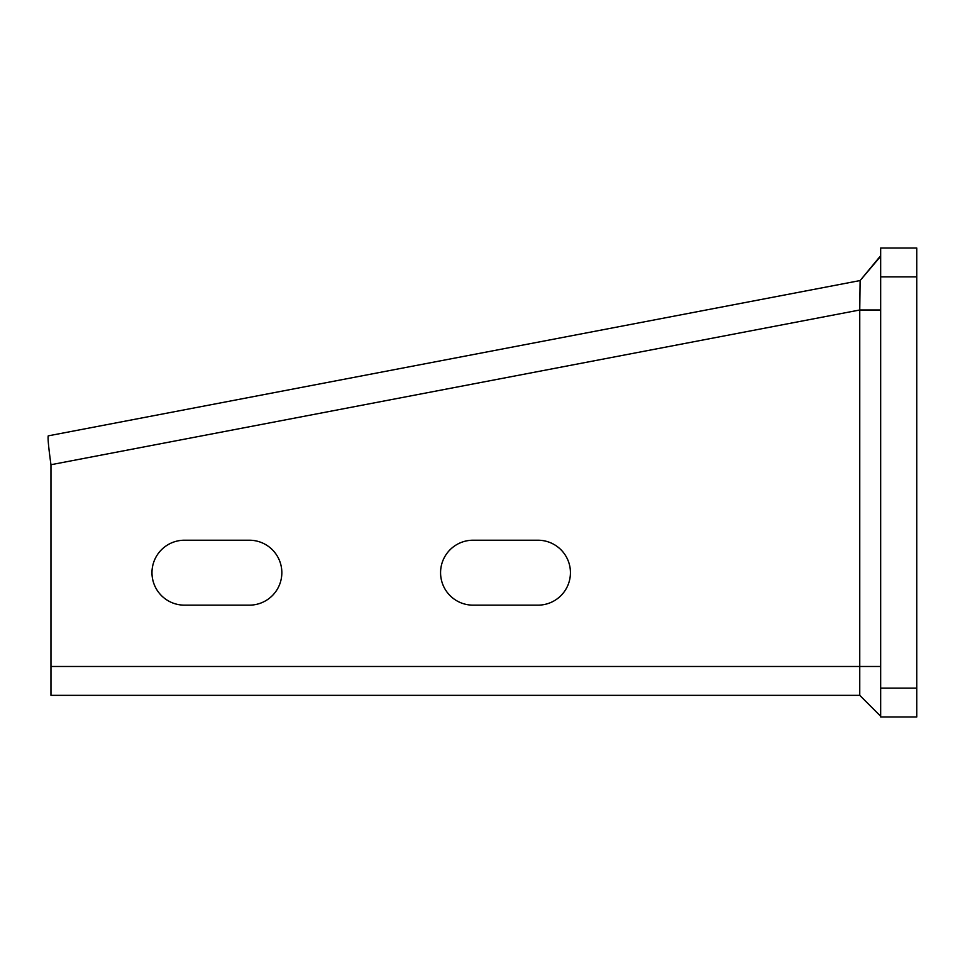 <?xml version="1.0" encoding="UTF-8"?>
<svg xmlns="http://www.w3.org/2000/svg" width="965" height="965" viewBox="0 0 965 965"><rect width="100%" height="100%" fill="white"/><g stroke="black" fill="none" stroke-linecap="round" stroke-linejoin="round"><path stroke-width="1.45" d="M880.671 716.983L880.671 248.017L916.75 248.017L916.75 716.983L880.671 716.983M859.755 695.343L859.755 666.477L880.671 666.477L880.671 716.259L859.755 695.343L50.964 695.343L50.964 464.72C48.576 447.338 47.671 437.712 48.25 435.854L860.129 280.55L880.671 256.28M249.368 605.152L184.436 605.152A32.472 32.472 0 0 1 151.975 572.691A32.472 32.472 0 0 1 184.436 540.219L249.368 540.219A32.472 32.472 0 0 1 281.84 572.691A32.472 32.472 0 0 1 249.368 605.152M537.963 605.152L473.031 605.152A32.472 32.472 0 0 1 440.571 572.691A32.472 32.472 0 0 1 473.031 540.219L537.963 540.219A32.472 32.472 0 0 1 570.436 572.691A32.472 32.472 0 0 1 537.963 605.152M50.964 666.477L859.755 666.477L859.755 309.994L880.671 309.994M880.671 259.139L880.671 264.35M880.671 271.732L880.671 280.863M880.671 291.201L880.671 302.057M50.964 464.72L859.755 309.994L860.129 280.55L880.671 255.689M916.75 688.129L880.671 688.129M916.75 276.871L880.671 276.871"/></g></svg>
